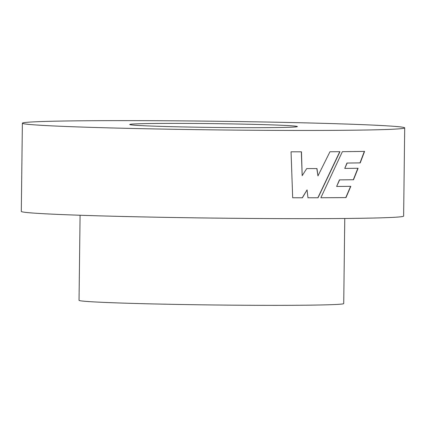 <?xml version="1.0" encoding="UTF-8"?>
<svg xmlns="http://www.w3.org/2000/svg" width="426" height="426" viewBox="0 0 426 426"><rect width="100%" height="100%" fill="white"/><g stroke="black" fill="none" stroke-linecap="round" stroke-linejoin="round"><path stroke-width="0.64" d="M265.217 127.662A83.821 1.896 -179.3 0 1 177.685 126.815A83.821 1.896 -179.3 0 1 129.744 124.557A83.821 1.896 -179.3 0 1 161.859 123.418A83.821 1.896 -179.3 0 1 251.1 124.301A83.821 1.896 -179.3 0 1 297.332 126.607A83.821 1.896 -179.3 0 1 265.217 127.662M344.767 218.479L343.723 303.568A132.353 2.993 -179.3 0 1 292.981 305.304A132.353 2.993 -179.3 0 1 153.419 303.935A132.353 2.993 -179.3 0 1 79.039 300.335L80.083 215.247M331.401 130.383A191.173 4.324 0.7 0 0 404.7 127.875A191.173 4.324 0.7 0 0 297.263 122.677A191.173 4.324 0.7 0 0 95.674 120.696A191.173 4.324 0.7 0 0 22.376 123.205A191.173 4.324 0.7 0 0 129.813 128.402A191.173 4.324 0.7 0 0 331.401 130.383M339.964 151.683A191.173 4.324 -179.3 0 1 331.14 151.741A191.173 4.324 -179.3 0 1 329.964 151.747L317.956 175.901L316.981 168.574A191.173 4.324 -179.3 0 1 306.72 168.59L302.178 175.656L301.47 151.81A191.173 4.324 -179.3 0 1 291.054 151.8L292.678 197.765A191.173 4.324 -179.3 0 0 302.407 197.776L307.077 189.879L307.961 197.77A191.173 4.324 -179.3 0 0 318.041 197.755L339.964 151.683M342.376 151.667L320.853 197.744A191.173 4.324 -179.3 0 0 330.581 197.701A191.173 4.324 -179.3 0 0 345.997 197.589L350.806 186.327A191.173 4.324 -179.3 0 1 336.636 186.455L339.634 179.879A191.173 4.324 -179.3 0 0 353.527 179.74L358.106 168.265A191.173 4.324 -179.3 0 1 344.762 168.419L347.163 163.051A191.173 4.324 -179.3 0 0 360.231 162.892L364.576 151.39A191.173 4.324 -179.3 0 1 342.376 151.667M22.376 123.205L21.3 211.408A191.173 4.324 0.7 0 0 128.737 216.61A191.173 4.324 0.7 0 0 330.326 218.586A191.173 4.324 0.7 0 0 403.624 216.083L404.7 127.875M317.956 175.901L316.822 168.568M301.331 151.805L302.178 175.656M292.678 197.755A190.88 4.319 -179.3 0 0 302.268 197.765L302.407 197.776M302.268 197.765L307.077 189.879M307.955 197.765A190.88 4.319 -179.3 0 0 317.881 197.749L318.041 197.755M317.881 197.749L339.767 151.677M320.853 197.739A190.88 4.319 -179.3 0 0 345.79 197.579L345.997 197.589M345.79 197.579L350.598 186.322M353.527 179.74L353.308 179.735A190.88 4.319 -179.3 0 1 339.437 179.873L336.636 186.455M353.308 179.735L357.883 168.254M360.231 162.892L360.002 162.881A190.88 4.319 -179.3 0 1 346.956 163.046L344.762 168.419M360.002 162.881L364.342 151.384"/></g></svg>
